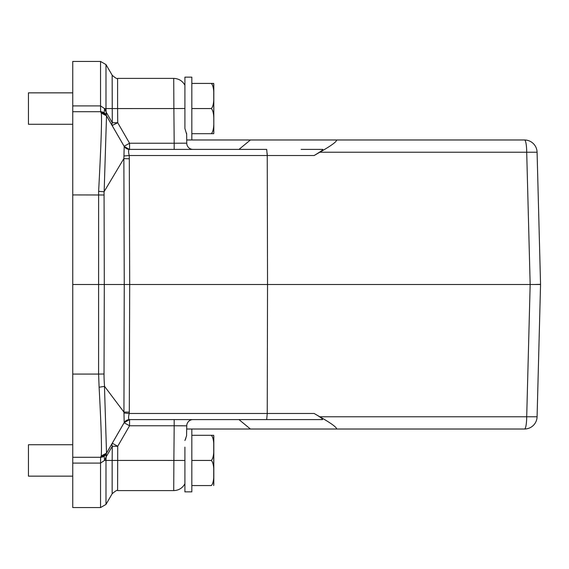 <?xml version="1.0" encoding="UTF-8"?>
<svg xmlns="http://www.w3.org/2000/svg" width="569" height="569" viewBox="0 0 569 569"><rect width="100%" height="100%" fill="white"/><g stroke="black" fill="none" stroke-linecap="round" stroke-linejoin="round"><path stroke-width="0.85" d="M185.793 438.514L184.911 440.491L186.568 435.826L186.746 425.825L174.185 425.768L173.879 460.442L112.15 460.428L112.292 446.26A6.28 4.033 30 0 1 112.292 443.23L112.129 443.507M184.911 453.792L184.911 460.449L174.747 460.442M184.911 454.361L184.911 453.834L184.911 454.361M184.911 461.438L184.911 467.391M193.033 419.595A6.28 6.28 0 0 0 186.746 425.825L186.717 429.019L524.526 429.019A12.568 2.184 -90 0 0 526.702 416.785L537.086 416.785A12.568 12.568 0 0 1 524.526 429.019A12.568 12.568 0 0 0 537.086 416.785L540.543 284.664M284.799 429.019L336.67 429.019C336.656 427.262 331.044 423.18 319.835 416.785L314.138 413.478C319.742 416.679 322.552 418.713 322.559 419.595L129.398 419.595C128.409 419.218 128.345 417.184 129.206 413.478L129.305 412.105L123.942 412.063L124.206 422.568L106.524 453.159L124.12 422.739A6.28 6.28 0 0 1 129.561 419.595L129.561 425.768L124.12 422.739L129.533 419.595L124.206 422.404M370.611 429.019L492.768 429.019M112.065 443.621L112.292 443.23L117.733 446.26L129.561 425.768L174.185 425.768L174.185 419.595M128.608 417.091L128.587 417.746M128.665 418.606L128.971 419.346M123.964 413.009L129.206 413.478L267.245 413.478L267.537 284.5L540.55 284.5L537.086 152.215L319.835 152.215C331.044 145.82 336.656 141.738 336.67 139.981L250.41 139.981L238.98 149.405M129.305 412.105L129.689 284.5L267.537 284.5L267.245 155.522L129.206 155.522L129.312 158.787L123.871 158.63L124.248 284.5L129.689 284.5L129.312 158.787M301.122 149.405L322.559 149.405C323.868 149.306 321.065 151.347 314.138 155.522L319.835 152.215M123.964 155.991L129.206 155.522C128.352 151.745 128.409 149.704 129.398 149.405L124.206 146.596L123.871 158.63M104.127 112.833L104.568 108.579L100.542 105.912L100.542 61.438L72.747 61.438L72.747 284.5L104.305 284.5L104.063 191.753L123.779 158.708M104.148 191.682L106.524 115.841L101.261 113.046C102.136 119.191 100.67 153.182 98.622 191.333L98.593 374.075L104.035 374.011L104.305 284.5L124.248 284.5L123.942 412.063M72.747 284.5L72.747 374.075L98.593 374.075L99.106 387.233L104.561 386.365L123.864 412.013M104.468 386.315L106.524 453.159L101.261 455.954L100.542 457.298C104.803 455.712 106.517 454.823 105.685 454.624L106.026 454.076M314.138 413.478L267.245 413.478L266.69 419.595L322.559 419.595M250.41 429.019L238.98 419.595M115.948 436.843L117.47 434.204M540.55 284.5L534.263 284.5L540.543 284.336M538.011 381.6L537.086 416.785M370.611 139.981L524.526 139.981A12.568 12.568 0 0 1 537.086 152.215M319.835 416.785L526.702 416.785L530.166 284.5L526.702 152.215A12.568 2.184 -90 0 0 524.526 139.981L284.799 139.981M186.717 139.981L191.824 139.981L191.824 77.142L184.911 77.142L184.911 128.509L186.668 134.284L186.746 143.175L174.185 143.232L186.746 143.175L186.717 139.981L250.41 139.981M124.206 146.432L106.524 115.841L124.206 146.432L129.398 149.405L266.69 149.405L267.245 155.522L314.138 155.522M179.107 149.405L183.645 149.405M129.561 149.405L129.561 143.232L124.12 146.261A6.28 6.28 0 0 0 129.561 149.405L129.561 149.405C128.53 149.754 126.809 148.85 124.391 146.688M101.268 113.046A6.28 6.152 -30 0 1 106.702 116.09L106.353 115.486M101.261 113.046L100.557 111.73A6.28 6.28 -30 0 1 105.998 114.867M98.622 191.333L104.063 191.753M99.106 387.233C101.14 424.481 101.851 447.39 101.261 455.954A6.28 6.152 30 0 0 106.702 452.91L123.366 424.047M106.261 453.671L106.702 452.91M184.911 466.445L184.911 460.449L173.879 460.442L173.723 490.435L173.872 461.587M186.717 429.019L191.824 429.019L191.824 491.858L184.911 491.858L184.911 447.142M182.891 425.761L174.199 425.768M184.911 472.86L184.911 474.069M184.911 480.983L184.911 483.117M184.911 482.32L184.911 480.499M184.911 476.801L184.911 472.014M191.824 485.57L211.327 485.57C213.147 483.643 213.965 479.454 213.78 473.003C213.965 466.559 213.147 462.377 211.327 460.442C213.147 458.507 213.965 454.325 213.78 447.874C213.965 441.43 213.147 437.241 211.327 435.306L191.824 435.306M191.824 460.442L211.327 460.442M211.327 435.306L213.716 435.306L211.327 435.306M213.716 485.57L213.731 435.392M213.816 484.546L213.816 436.331M110.336 460.435L112.15 460.428L112.15 493.743L105.983 504.426L105.983 460.442L110.336 460.435M72.747 374.075L72.747 507.562L100.542 507.562L100.542 463.088L104.568 460.421L105.983 460.442A35.463 17.71 -88.8 0 1 106.147 456.871L112.292 446.26L117.733 446.26L117.591 490.599L173.723 490.599C178.73 490.414 182.457 488.131 184.911 483.764M104.127 456.174L104.568 460.421L106.147 456.871L106.296 453.593M106.503 453.251A6.28 4.033 -150 0 0 106.503 456.281M267.238 154.676L267.21 153.516M129.206 155.522C128.345 151.745 128.409 149.711 129.398 149.405L129.533 149.405M174.185 149.405L174.185 143.232L129.561 143.232L117.733 122.74L117.591 108.558L117.591 78.401L173.723 78.401L173.879 108.558L104.568 108.579L106.147 112.129L106.296 115.407M173.879 108.281L173.872 107.761M184.911 108.494L184.911 115.166L184.911 107.562L184.911 108.494L173.879 108.558L174.185 143.232M184.911 107.562L184.911 101.609M184.911 96.14L184.911 91.509M184.911 88.017L184.911 85.883M184.911 86.68L184.911 88.174L184.911 86.68M184.911 92.199L184.911 94.916L184.911 92.199M184.911 102.555L184.911 107.655L184.911 102.555M184.911 128.509L184.911 121.837L184.911 128.509M117.591 78.401C117.449 79.233 115.635 78.188 112.15 75.257L112.292 122.74L117.733 122.74L112.129 125.493M105.99 114.867L106.275 115.351M112.292 125.77L112.065 125.379L112.292 125.77A6.28 4.033 150 0 1 112.292 122.74L106.503 112.719A6.28 4.033 -30 0 0 106.503 115.749M186.668 134.284L186.568 133.174M191.824 133.694L213.716 133.694L213.816 132.669L213.716 83.43L191.824 83.43M213.731 83.515L211.327 83.43C213.147 85.364 213.965 89.553 213.78 95.997C213.965 102.441 213.147 106.631 211.327 108.558C213.147 110.493 213.965 114.682 213.78 121.126C213.965 127.577 213.147 131.766 211.327 133.694L213.716 133.694L213.816 132.669L213.816 84.454M191.824 108.558L211.327 108.558M213.716 133.694L213.816 132.669M72.747 476.146L28.45 476.146L28.45 444.73L72.747 444.73M72.747 124.27L28.45 124.27L28.45 92.854L72.747 92.854M104.035 194.989L72.747 194.925M104.561 386.365A68.835 34.389 -89 0 1 104.035 374.011M100.557 457.27A6.28 6.28 30 0 0 105.998 454.133A6.28 6.28 30 0 0 105.998 454.126L106.325 453.564M129.561 419.595L124.12 422.739M100.606 457.17L100.542 463.088L72.747 463.088M100.606 111.83L100.542 105.912L72.747 105.912M112.605 75.94L105.983 64.574L100.542 61.438L105.983 64.574L105.983 108.558A35.463 17.71 -91.2 0 0 106.147 112.129L106.503 112.719M186.746 143.175A6.28 6.28 0 0 0 193.033 149.405M127.442 419.965L126.859 420.207M100.542 507.562L105.983 504.426L100.542 507.562M106.702 116.09L123.366 144.953M72.747 111.702L100.571 111.702M178.83 419.595L183.097 419.595M187.03 419.595L189.37 419.595M191.44 419.595L192.585 419.595M180.714 419.595L179.761 419.595M117.591 490.599C117.449 489.767 115.635 490.812 112.15 493.743C115.635 490.812 117.449 489.767 117.591 490.599M72.747 457.298L100.542 457.298M173.723 78.401C178.73 78.586 182.457 80.869 184.911 85.236M178.83 149.405L183.097 149.405M187.03 149.405L187.862 149.405M192.464 149.405L190.843 149.405M187.855 149.405L185.672 149.405M181.86 149.405L178.332 149.405M100.542 111.702C104.803 113.288 106.517 114.177 105.685 114.376L106.09 115.038M46.359 444.73L41.957 444.73M41.338 444.73L36.928 444.73M48.87 476.146L44.474 476.146M43.849 476.146L39.439 476.146M46.359 92.854L41.957 92.854M41.338 92.854L36.928 92.854M48.87 124.27L44.474 124.27M43.849 124.27L39.439 124.27"/></g></svg>
